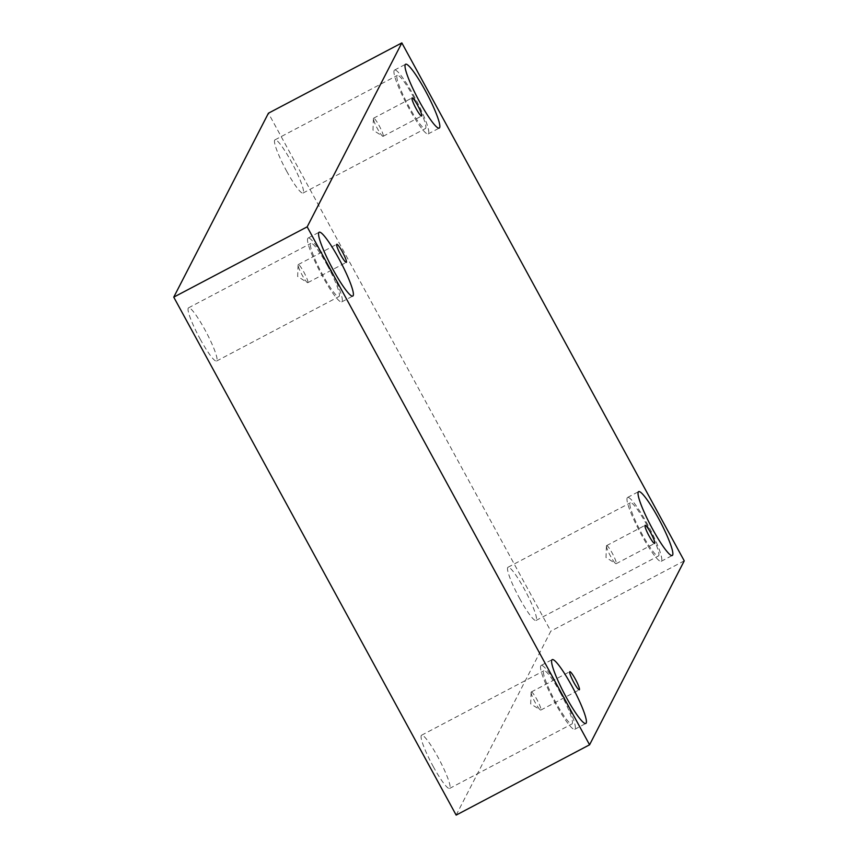 <?xml version="1.0" encoding="UTF-8"?>
<svg xmlns="http://www.w3.org/2000/svg" width="858" height="858" viewBox="0 0 858 858"><rect width="100%" height="100%" fill="white"/><g stroke="black" fill="none" stroke-linecap="round" stroke-linejoin="round"><path stroke-width="0.64" stroke-dasharray="4.29 3.22" d="M456.156 815.1L550.825 631.156L268.425 113.202M684.244 560.853L550.825 631.156M383.215 136.197A10.221 1.459 -117.8 0 1 383.118 136.304A10.221 1.459 -117.8 0 1 382.668 136.208A10.221 1.459 -117.8 0 1 377.059 127.939A10.221 1.459 -117.8 0 1 373.412 118.64A10.221 1.459 -117.8 0 1 373.477 118.329A10.221 1.459 -117.8 0 1 373.584 118.211A10.221 1.459 -117.8 0 1 379.397 126.126A10.221 1.459 -117.8 0 1 383.215 136.197M307.893 282.561A10.221 1.459 -117.8 0 1 307.797 282.668A10.221 1.459 -117.8 0 1 307.346 282.572A10.221 1.459 -117.8 0 1 301.737 274.303A10.221 1.459 -117.8 0 1 298.091 265.004A10.221 1.459 -117.8 0 1 298.155 264.693A10.221 1.459 -117.8 0 1 298.262 264.575A10.221 1.459 -117.8 0 1 304.075 272.501A10.221 1.459 -117.8 0 1 307.893 282.561M200.171 339.071A30.073 4.29 62.2 0 0 216.57 361.046A30.073 4.29 62.2 0 0 204.944 329.804A30.073 4.29 62.2 0 0 188.535 307.84A30.073 4.29 62.2 0 0 200.171 339.071M286.615 171.096A30.073 4.29 62.2 0 0 303.013 193.061A30.073 4.29 62.2 0 0 291.388 161.83A30.073 4.29 62.2 0 0 274.978 139.854A30.073 4.29 62.2 0 0 286.615 171.096M519.637 598.487A30.073 4.29 62.2 0 0 536.046 620.463A30.073 4.29 62.2 0 0 524.41 589.221A30.073 4.29 62.2 0 0 508.011 567.256A30.073 4.29 62.2 0 0 519.637 598.487M433.193 766.473A30.073 4.29 62.2 0 0 449.603 788.438A30.073 4.29 62.2 0 0 437.966 757.206A30.073 4.29 62.2 0 0 421.568 735.231A30.073 4.29 62.2 0 0 433.193 766.473M560.328 692.738A30.073 4.29 -117.8 0 1 571.954 723.97A30.073 4.29 -117.8 0 1 554.15 699.367A30.073 4.29 -117.8 0 1 543.918 670.763A30.073 4.29 -117.8 0 1 560.328 692.738M540.755 665.84A36.09 5.148 62.2 0 0 554.225 701.351A36.09 5.148 62.2 0 0 574.763 729.289A36.09 5.148 62.2 0 0 562.494 694.969A36.09 5.148 62.2 0 0 541.119 665.443A36.09 5.148 62.2 0 0 540.755 665.84M646.771 524.753A30.073 4.29 -117.8 0 1 658.397 555.995A30.073 4.29 -117.8 0 1 640.594 531.392A30.073 4.29 -117.8 0 1 630.362 502.788A30.073 4.29 -117.8 0 1 646.771 524.753M627.198 497.854A36.09 5.148 62.2 0 0 640.669 533.376A36.09 5.148 62.2 0 0 661.207 561.314A36.09 5.148 62.2 0 0 648.938 526.984A36.09 5.148 62.2 0 0 627.563 497.458A36.09 5.148 62.2 0 0 627.198 497.854M413.738 97.362A30.073 4.29 -117.8 0 1 425.375 128.593A30.073 4.29 -117.8 0 1 407.561 103.99A30.073 4.29 -117.8 0 1 397.34 75.386A30.073 4.29 -117.8 0 1 413.738 97.362M394.165 70.463A36.09 5.148 62.2 0 0 407.647 105.974A36.09 5.148 62.2 0 0 428.185 133.912A36.09 5.148 62.2 0 0 415.916 99.592A36.09 5.148 62.2 0 0 394.541 70.066A36.09 5.148 62.2 0 0 394.165 70.463M327.295 265.337A30.073 4.29 -117.8 0 1 338.931 296.578A30.073 4.29 -117.8 0 1 321.117 271.965A30.073 4.29 -117.8 0 1 310.896 243.361A30.073 4.29 -117.8 0 1 327.295 265.337M307.722 238.438A36.09 5.148 62.2 0 0 321.203 273.949A36.09 5.148 62.2 0 0 341.731 301.898A36.09 5.148 62.2 0 0 329.472 267.567A36.09 5.148 62.2 0 0 308.097 238.041A36.09 5.148 62.2 0 0 307.722 238.438M606.499 545.72A10.221 1.459 -117.8 0 1 606.606 545.613A10.221 1.459 -117.8 0 1 612.43 553.528A10.221 1.459 -117.8 0 1 616.248 563.588A10.221 1.459 -117.8 0 1 616.141 563.706A10.221 1.459 -117.8 0 1 615.69 563.599A10.221 1.459 -117.8 0 1 610.081 555.34A10.221 1.459 -117.8 0 1 606.434 546.042A10.221 1.459 -117.8 0 1 606.499 545.72M531.188 692.095A10.221 1.459 -117.8 0 1 531.284 691.977A10.221 1.459 -117.8 0 1 537.108 699.892A10.221 1.459 -117.8 0 1 540.926 709.952A10.221 1.459 -117.8 0 1 540.819 710.07A10.221 1.459 -117.8 0 1 540.368 709.963A10.221 1.459 -117.8 0 1 534.759 701.705A10.221 1.459 -117.8 0 1 531.113 692.406A10.221 1.459 -117.8 0 1 531.188 692.095M373.412 118.64L372.973 130.094L382.668 136.208M383.118 136.304L421.621 116.012M373.584 118.211L412.087 97.919M298.091 265.004L297.651 276.458L307.346 282.572M449.603 788.438L571.954 723.97M421.568 735.231L543.918 670.763M574.763 729.289L585.821 723.466M541.119 665.443L552.177 659.62M536.046 620.463L658.397 555.995M508.011 567.256L630.362 502.788M661.207 561.314L672.264 555.491M627.563 497.458L638.62 491.634M303.013 193.061L425.375 128.593M274.978 139.854L397.34 75.386M428.185 133.912L439.242 128.089M394.541 70.066L405.598 64.232M216.57 361.046L338.931 296.578M188.535 307.84L310.896 243.361M341.731 301.898L352.799 296.064M308.097 238.041L319.155 232.218M616.141 563.706L654.643 543.414M606.606 545.613L645.119 525.321M606.434 546.042L605.995 557.496L615.69 563.599M540.819 710.07L579.332 689.778M531.284 691.977L569.798 671.685M531.113 692.406L530.673 703.86L540.368 709.963M307.797 282.668L346.3 262.376M298.262 264.575L336.765 244.294"/><path stroke-width="1.29" d="M589.575 744.798L684.244 560.853L401.844 42.9L268.425 113.202L173.756 297.147L456.156 815.1L589.575 744.798L307.175 226.844L173.756 297.147M411.99 98.037A10.221 1.459 -117.8 0 1 412.087 97.919A10.221 1.459 -117.8 0 1 418.146 106.285A10.221 1.459 -117.8 0 1 421.621 116.012A10.221 1.459 -117.8 0 1 415.808 108.097A10.221 1.459 -117.8 0 1 411.99 98.037M401.844 42.9L307.175 226.844M336.668 244.401A10.221 1.459 -117.8 0 1 336.765 244.294A10.221 1.459 -117.8 0 1 342.825 252.66A10.221 1.459 -117.8 0 1 346.3 262.376A10.221 1.459 -117.8 0 1 340.487 254.461A10.221 1.459 -117.8 0 1 336.668 244.401M569.691 671.803A10.221 1.459 -117.8 0 1 569.798 671.685A10.221 1.459 -117.8 0 1 575.847 680.051A10.221 1.459 -117.8 0 1 579.332 689.778A10.221 1.459 -117.8 0 1 573.509 681.863A10.221 1.459 -117.8 0 1 569.691 671.803M645.012 525.439A10.221 1.459 -117.8 0 1 645.119 525.321A10.221 1.459 -117.8 0 1 651.168 533.687A10.221 1.459 -117.8 0 1 654.643 543.414A10.221 1.459 -117.8 0 1 648.83 535.499A10.221 1.459 -117.8 0 1 645.012 525.439M318.779 232.615A36.09 5.148 -117.8 0 1 319.155 232.218A36.09 5.148 -117.8 0 1 340.529 261.744A36.09 5.148 -117.8 0 1 352.799 296.064A36.09 5.148 -117.8 0 1 332.261 268.125A36.09 5.148 -117.8 0 1 318.779 232.615M405.233 64.629A36.09 5.148 -117.8 0 1 405.598 64.232A36.09 5.148 -117.8 0 1 426.973 93.758A36.09 5.148 -117.8 0 1 439.242 128.089A36.09 5.148 -117.8 0 1 418.704 100.15A36.09 5.148 -117.8 0 1 405.233 64.629M638.255 492.031A36.09 5.148 -117.8 0 1 638.62 491.634A36.09 5.148 -117.8 0 1 659.995 521.16A36.09 5.148 -117.8 0 1 672.264 555.491A36.09 5.148 -117.8 0 1 651.737 527.541A36.09 5.148 -117.8 0 1 638.255 492.031M551.812 660.016A36.09 5.148 -117.8 0 1 552.177 659.62A36.09 5.148 -117.8 0 1 573.552 689.146A36.09 5.148 -117.8 0 1 585.821 723.466A36.09 5.148 -117.8 0 1 565.293 695.527A36.09 5.148 -117.8 0 1 551.812 660.016"/></g></svg>
